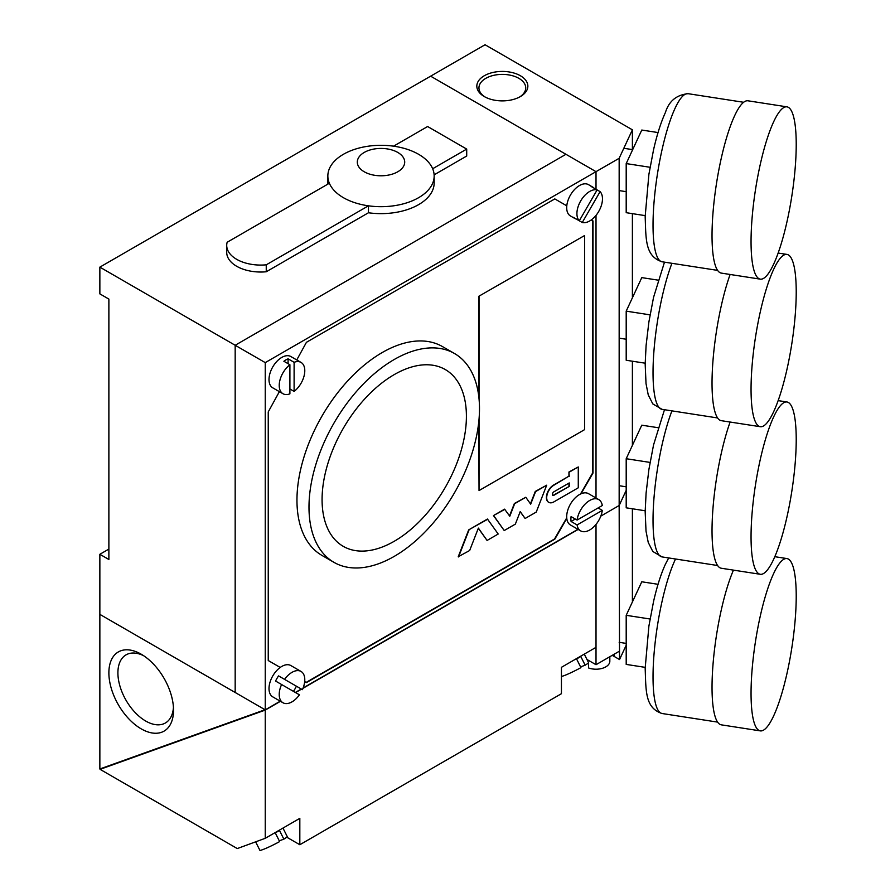 <?xml version="1.0" encoding="UTF-8"?>
<svg xmlns="http://www.w3.org/2000/svg" width="895" height="895" viewBox="0 0 895 895"><rect width="100%" height="100%" fill="white"/><g stroke="black" fill="none" stroke-linecap="round" stroke-linejoin="round"><path stroke-width="1.34" d="M397.76 152.43A23.695 13.682 0 0 0 364.254 152.43A23.695 13.682 0 0 0 364.254 171.784A23.695 13.682 0 0 0 397.76 171.784A23.695 13.682 0 0 0 397.76 152.43M418.603 154.298A53.152 30.687 0 0 0 393.565 146.176A53.152 30.687 0 0 0 327.85 176.002A53.152 30.687 0 0 0 329.36 183.251A53.152 30.687 0 0 0 343.423 197.694A53.152 30.687 0 0 0 368.449 205.816A53.152 30.687 0 0 0 434.164 176.002A53.152 30.687 0 0 0 432.665 168.741A53.152 30.687 0 0 0 418.603 154.298M632.396 149.599L632.396 129.82L485.056 44.75L430.629 76.176L565.942 154.298L235.172 345.269L235.172 692.484L99.86 614.362L99.86 768.973L265.032 709.724L99.86 614.362L99.86 554.285L108.877 559.498L108.877 299.087L99.86 293.873L99.86 267.135L235.172 345.269L235.172 692.484L265.244 709.847L280.247 701.177M626.198 645.217L619.541 659.548L619.161 505.507L600.802 516.102L619.161 505.507L619.161 158.292L265.244 362.62L235.172 345.269L565.942 154.298L596.014 171.661L596.014 189.27L596.014 171.661L430.629 76.176L99.86 267.135M327.85 176.002L327.85 182.938A53.152 30.687 0 0 0 327.894 184.09M434.131 174.838L466.709 156.032L466.709 149.085L427.62 126.519L393.565 146.176M329.36 183.251L227.162 242.254A34.021 19.645 0 0 0 226.715 245.443L226.715 252.379A34.021 19.645 0 0 0 266.251 271.767L368.449 212.764A53.152 30.687 0 0 0 434.164 182.938L434.164 176.002M368.449 212.764L368.449 205.816L266.251 264.819L266.251 271.767M108.877 549.082L99.86 554.285M226.715 245.443A34.021 19.645 0 0 0 266.251 264.819M432.665 168.741L466.709 149.085M577.085 520.073L602.301 505.518A18.068 10.438 120 0 0 598.733 499.578A18.068 10.438 120 0 0 589.693 500.473A18.068 10.438 120 0 0 577.085 520.073L571.077 516.605A18.068 10.438 120 0 0 571.077 521.461L577.085 524.94A18.068 10.438 120 0 0 580.654 530.88A18.068 10.438 120 0 0 589.693 529.985A18.068 10.438 120 0 0 602.301 510.385L577.085 524.94M598.733 499.578L588.507 493.671A18.068 10.438 120 0 0 579.468 494.566A18.068 10.438 120 0 0 567.665 510.497A18.068 10.438 120 0 0 570.439 524.973L580.654 530.88M598.095 507.946L602.301 510.385M571.077 521.461L575.284 519.033M293.415 691.354A18.068 10.438 120 0 0 296.39 686.197L302.409 689.665A18.068 10.438 120 0 0 301.044 671.451A18.068 10.438 120 0 0 292.005 672.346A18.068 10.438 120 0 0 284.576 679.372L278.569 675.904A18.068 10.438 120 0 0 275.593 681.061L281.601 684.53A18.068 10.438 120 0 0 282.965 702.754A18.068 10.438 120 0 0 292.005 701.859A18.068 10.438 120 0 0 299.433 694.822L281.601 684.53M301.044 671.451L290.819 665.544A18.068 10.438 120 0 0 281.78 666.439A18.068 10.438 120 0 0 269.977 682.37A18.068 10.438 120 0 0 272.74 696.847L282.965 702.754M302.409 689.665L284.576 679.372M296.39 686.197L278.569 675.904M288.089 363.694L288.089 358.828A18.068 10.438 120 0 0 285.986 359.846A18.068 10.438 120 0 0 283.883 361.267L289.902 364.735A18.068 10.438 120 0 0 279.833 380.599A18.068 10.438 120 0 0 282.965 393.722A18.068 10.438 120 0 0 289.902 393.845L289.902 364.735M289.902 388.989L294.108 391.417A18.068 10.438 120 0 0 304.177 375.553A18.068 10.438 120 0 0 301.044 362.419L290.819 356.523A18.068 10.438 120 0 0 281.78 357.418A18.068 10.438 120 0 0 269.977 373.338A18.068 10.438 120 0 0 272.74 387.826L282.965 393.722M288.089 358.828L294.108 362.307A18.068 10.438 120 0 1 301.044 362.419M294.108 391.417L294.108 362.307M594.079 188.151A18.068 10.438 120 0 0 592.714 187.077A18.068 10.438 120 0 0 591.103 186.44L597.122 189.908A18.068 10.438 120 0 0 589.693 191.452A18.068 10.438 120 0 0 578.338 206.007A18.068 10.438 120 0 0 579.289 220.785L573.281 217.306A18.068 10.438 120 0 0 574.646 218.38A18.068 10.438 120 0 0 576.257 219.029L582.265 222.497A18.068 10.438 120 0 0 589.693 220.964A18.068 10.438 120 0 0 601.06 206.398A18.068 10.438 120 0 0 600.097 191.631L597.122 189.908L579.289 220.785M592.714 187.077L588.507 184.65A18.068 10.438 120 0 0 579.468 185.545A18.068 10.438 120 0 0 567.665 201.476A18.068 10.438 120 0 0 570.439 215.952L574.646 218.38M582.265 222.497L600.097 191.631M394.236 541.274A102.064 58.925 120 0 0 460.914 451.337A102.064 58.925 120 0 0 445.274 369.545A102.064 58.925 120 0 0 394.236 374.602A102.064 58.925 120 0 0 327.57 464.539A102.064 58.925 120 0 0 343.21 546.319A102.064 58.925 120 0 0 394.236 541.274A102.064 58.925 -60 0 1 343.21 546.319A102.064 58.925 -60 0 1 327.57 464.539A102.064 58.925 -60 0 1 394.236 374.602A102.064 58.925 -60 0 1 445.274 369.545A102.064 58.925 -60 0 1 460.914 451.337A102.064 58.925 -60 0 1 394.236 541.274M394.236 359.499A120.556 69.609 120 0 0 315.476 465.736A120.556 69.609 120 0 0 333.958 562.34A120.556 69.609 120 0 0 394.236 556.377A120.556 69.609 120 0 0 472.996 450.14A120.556 69.609 120 0 0 454.515 353.525A120.556 69.609 120 0 0 394.236 359.499M454.515 353.525L442.488 346.589A120.556 69.609 120 0 0 382.21 352.552A120.556 69.609 120 0 0 303.45 458.788A120.556 69.609 120 0 0 321.931 555.403L333.958 562.34M520.174 511.727L525.119 518.485L536.25 512.063L546.7 485.191L535.266 491.444L530.444 503.84M546.7 485.191L535.568 491.612L530.679 504.176L525.801 497.262L514.67 503.684L509.781 516.247L504.601 509.154L493.469 515.576L504.221 530.545L515.352 524.123L520.23 511.56L525.119 518.485M525.801 497.262L514.368 503.505L509.546 515.912M548.657 502.274A10.203 5.896 -60 0 1 548.512 502.196A10.203 5.896 -60 0 1 546.946 494.018A10.203 5.896 -60 0 1 553.613 485.023L568.952 476.162L568.952 472.001L578.271 466.966L578.271 487.797L553.915 501.86A10.203 5.896 -60 0 1 548.814 502.363A10.203 5.896 -60 0 1 547.248 494.185A10.203 5.896 -60 0 1 553.915 485.191L568.952 476.162M306.135 682.415L554.508 539.014L566.736 517.847M580.486 494.029L592.703 472.873L592.703 220.785L591.248 219.946L593.005 220.964L593.005 473.041L581.034 493.783M554.81 198.914L566.781 205.828L554.81 198.914L306.437 342.315L296.76 359.958M479.038 419.095L479.038 490.572L584.58 429.645L584.58 235.542L478.736 296.312L478.736 396.105M478.736 422.194L479.038 490.572M478.31 528.274L487.081 540.446L498.202 534.024L487.462 519.044L468.689 529.885L458.24 556.746L469.662 550.503L478.377 528.106L487.081 540.446M295.339 692.462L301.291 689.027M303.114 687.975L577.935 529.314M596.014 498L596.014 215.393L596.014 498M265.244 362.62L265.244 709.847M279.374 391.652L268.243 411.924L268.243 660.532L280.224 667.446M304.692 681.576L306.437 682.583L554.81 539.182L566.781 518.451M584.58 235.542L478.736 296.312M479.038 296.48L479.038 398.868M569.242 486.41L553.915 495.259A2.126 1.231 -60 0 1 552.853 495.371A2.126 1.231 -60 0 1 552.517 493.671A2.126 1.231 -60 0 1 553.915 491.791L569.242 482.942L569.242 486.41L553.613 495.092A2.126 1.231 -60 0 1 552.707 495.259M569.242 476.341L568.952 472.001M569.242 472.168L578.271 466.966M568.952 483.11L568.952 486.231M504.903 509.322L493.469 515.576M493.772 515.744L504.221 530.545M487.753 519.223L468.689 529.885M468.991 530.053L458.542 556.925M484.296 96.57L484.296 96.57A25.519 14.734 180 0 1 484.296 75.739A25.519 14.734 180 0 1 520.387 75.739A25.519 14.734 180 0 1 520.387 96.57A25.519 14.734 180 0 1 484.296 96.57M519.603 97.007A23.393 13.503 0 0 0 525.734 87.889A23.393 13.503 0 0 0 518.876 78.346A23.393 13.503 0 0 0 493.391 75.415A23.393 13.503 0 0 0 478.948 87.889A23.393 13.503 0 0 0 485.079 97.007M632.396 444.737L632.396 361.211M632.396 297.174L632.396 213.648M619.161 505.507L626.198 490.359L619.161 505.507M619.161 158.292L632.396 129.82M609.831 656.729L609.831 661.237A13.817 7.977 180 0 1 602.648 668.229A13.817 7.977 180 0 1 588.574 667.961L588.574 662.401A13.817 7.977 180 0 1 588.407 662.345M588.574 663.094L586.963 664.023M619.161 651.336L596.014 664.705L586.975 659.492M632.396 601.339L632.396 508.785M596.014 664.705L596.014 524.414L596.014 647.342L561.433 667.312L561.433 693.703L299.825 844.735L299.825 818.343L265.244 838.313L265.244 710.093L100.072 769.342L237.276 848.561L265.244 838.313M612.158 655.386A25.519 14.734 180 0 1 614.048 656.371L619.541 659.548M561.433 676.385A15.304 1.253 -26.7 0 0 580.944 667.625L576.57 658.921A15.304 1.253 -26.7 0 0 578.841 657.646A15.304 1.253 -26.7 0 0 580.777 656.482L585.162 665.198A15.304 1.253 -26.7 0 0 588.507 662.546L584.278 654.122M282.977 828.076L287.206 836.501A15.304 1.253 153.3 0 1 283.86 839.152L279.486 830.437A15.304 1.253 153.3 0 1 277.539 831.6A15.304 1.253 153.3 0 1 275.268 832.865L279.654 841.58A15.304 1.253 153.3 0 1 259.852 850.25L255.623 841.837M578.148 529.437L302.991 688.3M301.503 689.15L295.551 692.585M280.459 701.3L265.244 710.093M102.119 768.156L100.072 769.342M286.724 837.172L299.825 844.735M585.162 665.198L580.575 666.876M283.86 839.152L279.274 840.83M141.197 728.854A45.712 26.391 60 0 1 108.877 672.861A45.712 26.391 60 0 1 141.197 654.2L141.197 654.2A45.712 26.391 60 0 1 141.209 654.2A45.712 26.391 60 0 1 173.529 710.194A45.712 26.391 60 0 1 141.197 728.854M143.547 655.655A39.335 22.711 -120 0 0 126.05 654.86A39.335 22.711 -120 0 0 120.019 686.375A39.335 22.711 -120 0 0 145.717 721.046A39.335 22.711 -120 0 0 165.385 722.992A39.335 22.711 -120 0 0 173.44 707.442M786.985 106.852L747.963 100.799A87.173 18.448 98.8 0 0 734.616 115.779A87.173 18.448 98.8 0 0 713.147 211.041A87.173 18.448 98.8 0 0 721.28 273.098L760.291 279.15A87.173 18.448 98.8 0 0 773.638 264.182A87.173 18.448 98.8 0 0 795.107 168.909A87.173 18.448 98.8 0 0 786.985 106.852A87.173 18.448 98.8 0 0 773.638 121.821A87.173 18.448 98.8 0 0 752.169 217.082A87.173 18.448 98.8 0 0 760.291 279.15M645.183 215.628L626.198 212.686L626.198 163.584L641.782 130.043L658.049 132.561M626.198 163.584L650.05 167.275M730.119 274.474A87.173 18.448 98.8 0 0 712.554 366.782A87.173 18.448 98.8 0 0 721.28 420.672L760.291 426.714A87.173 18.448 98.8 0 0 773.638 411.745A87.173 18.448 98.8 0 0 795.107 316.483A87.173 18.448 98.8 0 0 786.985 254.415A87.173 18.448 98.8 0 0 773.638 269.384A87.173 18.448 98.8 0 0 752.169 364.657A87.173 18.448 98.8 0 0 760.291 426.714M645.183 363.191L626.198 360.26L626.198 311.147L641.782 277.618L658.049 280.135M626.198 311.147L650.05 314.85M730.119 422.037A87.173 18.448 98.8 0 0 712.554 514.356A87.173 18.448 98.8 0 0 721.28 568.236L760.291 574.288A87.173 18.448 98.8 0 0 773.638 559.308A87.173 18.448 98.8 0 0 795.107 464.046A87.173 18.448 98.8 0 0 786.985 401.989A87.173 18.448 98.8 0 0 773.638 416.958A87.173 18.448 98.8 0 0 752.169 512.22A87.173 18.448 98.8 0 0 760.291 574.288M645.183 510.765L626.198 507.823L626.198 458.721L641.782 425.181L658.049 427.698M626.198 458.721L650.05 462.413M733.452 570.126A87.173 18.448 98.8 0 0 712.979 664.907A87.173 18.448 98.8 0 0 721.28 724.838L760.291 730.879A87.173 18.448 98.8 0 0 773.638 715.91A87.173 18.448 98.8 0 0 795.107 620.638A87.173 18.448 98.8 0 0 786.985 558.581A87.173 18.448 98.8 0 0 773.638 573.55A87.173 18.448 98.8 0 0 752.169 668.811A87.173 18.448 98.8 0 0 760.291 730.879M645.183 667.357L626.198 664.414L626.198 615.312L641.782 581.784L658.049 584.301M626.198 615.312L650.05 619.004M614.048 654.29L614.048 656.371M675.065 108.284A85.047 17.989 98.8 0 0 654.122 201.23A85.047 17.989 98.8 0 0 662.043 261.776C645.038 256.16 646.011 239.412 645.172 216.478L648.897 174.324L653.54 149.834C656.986 134.709 660.946 122.257 665.421 112.49C668.923 101.157 676.475 94.892 688.087 93.684A85.047 17.989 98.8 0 0 675.065 108.284M671.932 263.309A85.047 17.989 98.8 0 0 653.686 354.498A85.047 17.989 98.8 0 0 662.043 409.339L652.802 403.902L648.237 394.863L646.022 383.597L645.172 364.052L646.1 345.436L648.897 321.898L653.54 297.397L664.482 262.157M671.932 410.872A85.047 17.989 98.8 0 0 653.686 502.061A85.047 17.989 98.8 0 0 662.043 556.914L652.802 551.465L648.237 542.426L646.022 531.16L645.172 511.616L646.1 493.011L648.897 469.461L653.54 444.972L664.482 409.72M675.546 559.006A85.047 17.989 98.8 0 0 675.065 560.013A85.047 17.989 98.8 0 0 654.122 652.958A85.047 17.989 98.8 0 0 662.043 713.505C645.038 707.889 646.011 691.141 645.172 668.218L648.897 626.064L653.54 601.563C656.986 586.438 660.946 573.986 665.421 564.219L668.688 557.943M619.161 190.59L626.198 191.675M662.043 261.776L717.6 270.38M688.087 93.684L743.644 102.287M623.815 148.279L632.675 149.644M619.161 338.153L626.198 339.239M662.043 409.339L717.6 417.954M778.147 253.05L786.985 254.415M619.161 485.716L626.198 486.813M662.043 556.914L717.6 565.517M778.147 400.613L786.985 401.989M619.161 642.319L626.198 643.404M662.043 713.505L717.6 722.108M774.813 556.69L786.985 558.581"/></g></svg>
